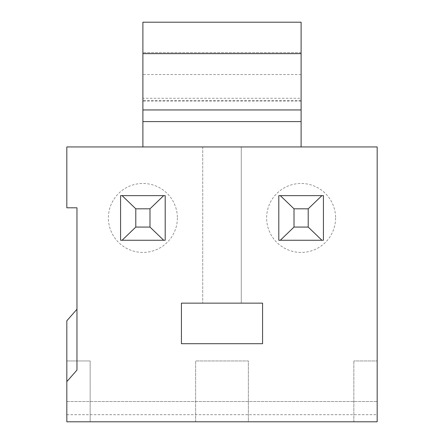 <?xml version="1.0" encoding="UTF-8"?>
<svg xmlns="http://www.w3.org/2000/svg" width="444" height="444" viewBox="0 0 444 444"><rect width="100%" height="100%" fill="white"/><g stroke="black" fill="none" stroke-linecap="round" stroke-linejoin="round"><path stroke-width="0.33" stroke-dasharray="2.22 1.67" d="M76.967 370.074L76.967 207.803L66.828 207.803L66.828 146.947L202.73 146.947L202.73 303.135L202.73 146.947L377.172 146.947L377.172 360.95L353.846 360.95L377.172 360.95L377.172 421.8L377.172 401.515L377.172 421.8L248.368 421.8L248.368 360.95L195.632 360.95L248.368 360.95L248.368 421.8L90.154 421.8L90.154 360.95L66.828 360.95L66.828 320.773M66.828 421.8L66.828 360.95L90.154 360.95L90.154 421.8L66.828 421.8L377.172 421.8L66.828 421.8M163.681 240.254L120.579 240.254L120.579 195.632L165.201 195.632L163.681 195.632L149.989 208.813L149.989 227.073L163.681 240.254L165.201 240.254L165.201 195.632L120.579 195.632L120.579 240.254L165.201 240.254L165.201 195.632L165.201 240.254L120.579 240.254L120.579 195.632L163.681 195.632M321.9 240.254L278.799 240.254L278.799 195.632L323.421 195.632L321.9 195.632L308.208 208.813L308.208 227.073L321.9 240.254L323.421 240.254L323.421 195.632L323.421 240.254L323.421 195.632L278.799 195.632L278.799 240.254L323.421 240.254L278.799 240.254L278.799 195.632L321.9 195.632M308.208 208.813L294.011 208.813L280.319 195.632M280.319 240.254L294.011 227.073L308.208 227.073M294.011 208.813L294.011 227.073M195.632 421.8L195.632 360.95L195.632 421.8M353.846 421.8L353.846 360.95L353.846 421.8M241.27 146.947L241.27 303.135L262.571 303.135L262.571 343.706L181.429 343.706L181.429 303.135L241.27 303.135L241.27 146.947M149.989 208.813L135.792 208.813L122.1 195.632M122.1 240.254L135.792 227.073L149.989 227.073M135.792 208.813L135.792 227.073M66.828 401.515L377.172 401.515L66.828 401.515M66.828 414.702L377.172 414.702M301.11 101.104L301.11 52.625L301.11 101.104L142.89 101.104L142.89 121.595L142.89 52.625L142.89 101.104M301.11 98.268L301.11 22.2L142.89 22.2L142.89 146.947L301.11 146.947L301.11 98.268L142.89 98.268M301.11 52.625L142.89 52.625L301.11 52.625M335.592 217.943A34.482 34.482 0 0 1 301.11 252.425A34.482 34.482 0 0 1 266.628 217.943A34.482 34.482 0 0 1 301.11 183.461A34.482 34.482 0 0 1 335.592 217.943M177.372 217.943A34.482 34.482 0 0 1 142.89 252.425A34.482 34.482 0 0 1 108.408 217.943A34.482 34.482 0 0 1 142.89 183.461A34.482 34.482 0 0 1 177.372 217.943M301.11 100.572L142.89 100.572M301.11 74.548L142.89 74.548"/><path stroke-width="0.67" d="M142.89 121.595L301.11 121.595L301.11 22.2L142.89 22.2L142.89 146.947L66.828 146.947L66.828 207.803L76.967 207.803L76.967 370.074L66.828 381.629L66.828 320.773L76.967 309.224M66.828 381.629L66.828 421.8L377.172 421.8L377.172 146.947L142.89 146.947M181.429 343.706L181.429 303.135L262.571 303.135L262.571 343.706L181.429 343.706M294.011 208.813L294.011 227.073L280.319 240.254L278.799 240.254L278.799 195.632L280.319 195.632L294.011 208.813L308.208 208.813L321.9 195.632L323.421 195.632L323.421 240.254L321.9 240.254L308.208 227.073L308.208 208.813M280.319 195.632L321.9 195.632M280.319 240.254L321.9 240.254M294.011 227.073L308.208 227.073M135.792 208.813L135.792 227.073L122.1 240.254L120.579 240.254L120.579 195.632L122.1 195.632L135.792 208.813L149.989 208.813L163.681 195.632L165.201 195.632L165.201 240.254L163.681 240.254L149.989 227.073L149.989 208.813M122.1 195.632L163.681 195.632M122.1 240.254L163.681 240.254M135.792 227.073L149.989 227.073M301.11 121.595L301.11 146.947M301.11 53.641L142.89 53.641M301.11 109.951L142.89 109.951"/></g></svg>
